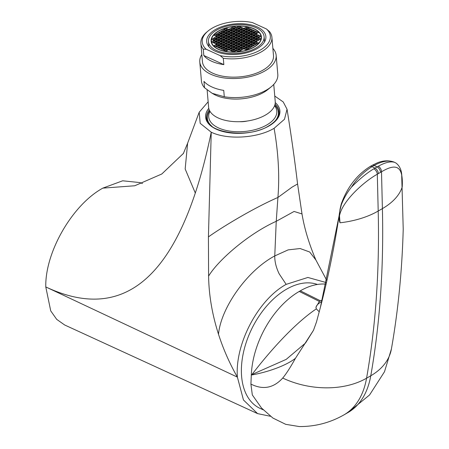 <?xml version="1.0" encoding="UTF-8"?>
<svg xmlns="http://www.w3.org/2000/svg" width="449" height="449" viewBox="0 0 449 449"><rect width="100%" height="100%" fill="white"/><g stroke="black" fill="none" stroke-linecap="round" stroke-linejoin="round"><path stroke-width="0.67" d="M218.517 30.992A25.256 12.976 -4.9 0 0 211.114 41.269A25.256 12.976 -4.9 0 0 227.127 51.798A25.256 12.976 -4.9 0 0 254.039 47.19A25.256 12.976 175.1 0 0 261.441 36.919A25.256 12.976 175.1 0 0 245.429 26.39A25.256 12.976 175.1 0 0 218.517 30.992M231.965 47.684A25.256 12.976 -4.9 0 0 230.533 47.981M241.82 42.155L241.787 41.74M224.225 44.154A25.256 12.976 -4.9 0 0 223.119 44.603M221.75 45.966L221.722 45.618M247.13 41.678A25.256 12.976 -4.9 0 0 246.557 41.6L246.591 41.993M246.804 44.462L246.765 44.008M216.637 30.139A27.933 14.351 -4.9 0 0 208.448 41.499A27.933 14.351 -4.9 0 0 226.156 53.145A27.933 14.351 -4.9 0 0 255.919 48.049A27.933 14.351 175.1 0 0 264.102 36.689A27.933 14.351 175.1 0 0 246.4 25.043A27.933 14.351 175.1 0 0 216.637 30.139M249.262 43.037L249.122 42.481M241.074 41.757L241.096 42.374M241.175 44.294L241.197 44.878A28.972 14.884 -4.9 0 0 240.883 44.883M236.73 45.091A28.972 14.884 -4.9 0 0 235.82 45.181M228.99 46.326A28.972 14.884 -4.9 0 0 228.451 46.455M215.38 29.567A29.713 15.266 -4.9 0 0 206.675 41.65A29.713 15.266 -4.9 0 0 225.51 54.043A29.713 15.266 -4.9 0 0 257.17 48.621A29.713 15.266 175.1 0 0 265.881 36.532A29.713 15.266 175.1 0 0 247.045 24.145A29.713 15.266 175.1 0 0 215.38 29.567M223.843 64.622L203.801 55.485A35.656 18.319 -4.9 0 0 223.843 64.622L223.293 58.275L220.173 55.631L206.158 49.238L203.251 49.137A35.656 18.319 175.1 0 1 200.86 43.435A35.656 18.319 175.1 0 1 206.995 31.89L208.112 30.975A34.169 17.556 -4.9 0 0 206.158 49.238M220.173 55.631A34.169 17.556 -4.9 0 0 260.308 50.052A34.169 17.556 -4.9 0 0 266.397 28.944L252.377 22.557A34.169 17.556 -4.9 0 0 208.112 30.975M203.801 55.485L203.251 49.137M266.397 28.944L269.518 31.587A35.656 18.319 175.1 0 1 271.909 37.289A35.656 18.319 175.1 0 1 261.464 51.798A35.656 18.319 175.1 0 1 223.293 58.275M200.86 43.435L202.443 61.721A35.656 18.319 -4.9 0 0 225.05 76.583A35.656 18.319 -4.9 0 0 263.041 70.083A35.656 18.319 -4.9 0 0 273.492 55.575L271.909 37.289M201.82 54.52A38.333 19.694 175.1 0 0 199.783 61.951A38.333 19.694 175.1 0 0 224.079 77.93A38.333 19.694 175.1 0 0 264.921 70.942A38.333 19.694 -4.9 0 0 276.157 55.345A38.333 19.694 -4.9 0 0 272.869 48.374M199.783 61.951L201.427 81A38.333 19.694 -4.9 0 0 204.508 87.74L212.169 93.297L224.292 96.765A38.333 19.694 -4.9 0 0 266.571 89.985A38.333 19.694 -4.9 0 0 271.213 86.803A38.333 19.694 -4.9 0 0 277.802 74.394L276.157 55.345M212.169 93.297L213.819 94.228A33.871 17.404 -4.9 0 0 263.765 92.365A33.871 17.404 -4.9 0 0 267.868 89.553L271.213 86.803M204.508 87.74L203.964 81.392A38.333 19.694 175.1 0 0 223.742 90.412L224.292 96.765M207.118 89.884L208.617 107.244A33.428 17.174 175.1 0 0 229.809 121.179A33.428 17.174 175.1 0 0 265.426 115.079A33.428 17.174 -4.9 0 0 275.226 101.48L273.75 84.418M247.197 121.034A14.856 7.633 175.1 0 1 239.586 121.69M209.969 111.301A34.169 17.556 -4.9 0 0 225.471 130.283A34.169 17.556 -4.9 0 0 266.785 124.968A34.169 17.556 -4.9 0 0 274.592 105.711M275.007 121.095A35.656 18.319 -4.9 0 0 278.391 112.211A35.656 18.319 -4.9 0 0 274.788 105.161M209.683 110.791A35.656 18.319 -4.9 0 0 207.343 118.356A35.656 18.319 -4.9 0 0 212.197 126.528M207.634 121.511A35.656 18.319 175.1 0 1 207.561 120.893L207.343 118.356M279.087 113.148A36.397 18.701 -4.9 0 0 278.139 110.729M206.815 119.395A36.397 18.701 175.1 0 1 207.331 116.852M278.391 112.211L278.61 114.748A35.656 18.319 175.1 0 1 278.644 115.371M208.145 101.8L199.188 112.239L200.187 123.323L211.238 132.208C227.559 140.094 257.687 138.225 274.098 128.302L284.486 119.266L287.04 109.247L283.229 101.951L274.754 96.041M142.423 183.529L140.049 182.597L122.678 180.79L102.827 188.131C72.34 204.828 45.001 252.186 45.781 286.933C114.001 319.043 163.84 287.742 195.304 193.031C201.275 175.043 206.591 154.77 211.238 132.208L208.426 236.909L208.6 276.113C208.886 295.111 212.192 314.491 218.506 334.264C223.316 349.182 229.613 363.471 237.398 377.126L45.781 286.933L50.726 310.876L56.697 319.362L64.673 324.992L257.574 413.608L243.459 399.98L237.398 377.126C234.726 344.147 258.102 299.685 286.165 284.369L279.177 273.845C276.141 267.57 274.665 261.599 274.76 255.924L276.242 221.306L277.92 197.465C279.665 175.924 278.391 152.873 274.098 128.302M102.827 188.131L134.745 185.768L161.792 174.004L183.467 153.378M270.427 416.285L257.574 413.608M326.44 282.629L307.874 277.46L286.165 284.369M263.136 409.78L259.421 408.074A68.343 42.111 -63.6 0 1 243.605 351.786A68.343 42.111 -63.6 0 1 286.451 289.251A68.343 42.111 -63.6 0 1 317.432 284.464M250.935 384.31A44.687 25.801 -120 0 0 251.322 384.277L250.935 384.31L252.316 394.929L261.548 408.057L272.897 418.047L285.716 424.333L299.253 426.55C315.142 426.668 330.026 422.784 343.906 414.904A115.999 66.974 -120 0 0 366.569 378.204L370.773 375.779A115.999 66.974 60 0 1 348.11 412.479L343.906 414.904M251.322 384.277C263.187 390.074 273.654 387.998 282.718 378.058C286.238 373.837 290.475 367.26 295.431 358.319L313.52 330.228L316.494 321.944L320.406 307.341L339.377 214.459L340.095 208.976C335.179 242.982 328.612 275.77 320.406 307.341M250.924 384.08L251.311 374.831A72.8 44.861 -63.6 0 1 299.253 291.44L300.319 290.823A72.8 44.861 -63.6 0 1 326.092 284.138M401.687 174.678L403.219 229.074C402.085 270.64 398.151 310.601 391.416 348.946L384.496 371.738L369.566 394.968L348.11 412.479M402.063 178.264L402.231 186.868C403.118 168.785 398.617 161.522 381.51 171.793L382.396 208.617A1014.97 585.996 60 0 1 370.773 375.779A71.312 47.959 10 0 0 391.416 348.946M401.799 175.638C401.552 170.126 399.661 165.956 396.119 163.133L394.531 162.308C390.507 161.146 385.079 162.459 378.254 166.253L373.821 168.813C366.912 172.949 359.436 179.078 351.399 187.211C347.094 192.621 343.743 198.458 341.352 204.722L339.966 210.3M394.957 162.487C389.631 160.214 383.822 160.299 377.53 162.746L372.148 165.333A4.456 2.571 60 0 1 374.157 165.434C382.492 160.972 389.283 159.928 394.531 162.308M282.718 378.058A71.312 47.959 10 0 0 366.569 378.204A1014.97 585.996 -120 0 0 378.198 211.041L377.306 174.218C361.451 182.984 334.365 208.482 340.011 222.794L339.377 214.459M351.399 187.211C356.826 178.668 363.701 171.821 372.03 166.663L374.157 165.434L377.098 166.893A4.456 2.571 -120 0 1 380.471 172.365L377.306 174.218A4.456 2.481 -121.8 0 0 373.821 168.813M319.239 311.78L316.315 308.867C293.837 324.055 269.035 352.19 251.608 374.977C265.623 372.575 285.031 366.429 295.431 358.319M251.311 374.831L286.193 359.385L305.528 343.019L313.52 330.228M316.001 307.784A13.666 7.324 176.7 0 1 318.386 303.821A18.69 18.69 0 0 1 320.928 302.059A18.69 10.793 60 0 1 321.871 301.616M316.315 308.867L315.933 307.206L319.385 301.442L299.253 291.44M300.319 290.823L320.457 300.824A13.666 7.324 -3.3 0 0 319.907 301.122A13.666 7.324 -3.3 0 0 319.385 301.442M320.457 300.824L322.264 300.044M213.662 38.114L211.558 39.327L213.651 40.281L215.75 39.069L213.662 38.114L213.769 39.389L212.848 39.916M218.725 31.088A24.959 12.825 -4.9 0 0 211.412 41.246A24.959 12.825 -4.9 0 0 227.233 51.646A24.959 12.825 -4.9 0 0 253.831 47.094A24.959 12.825 -4.9 0 0 261.144 36.941A24.959 12.825 -4.9 0 0 245.322 26.536A24.959 12.825 -4.9 0 0 218.725 31.088M236.269 40.174L238.374 38.962L236.281 38.008L234.182 39.226L236.269 40.174M235.865 37.817L233.777 36.869L231.673 38.081L233.766 39.035L235.865 37.817M231.241 40.489L233.345 39.276L231.252 38.322L229.153 39.534L231.241 40.489M233.749 41.634L235.848 40.421L233.761 39.467L231.662 40.679L233.749 41.634M236.258 42.773L238.357 41.561L236.269 40.606L234.17 41.824L236.258 42.773M238.778 41.319L240.877 40.107L238.789 39.153L236.69 40.365L238.778 41.319M241.298 39.866L243.403 38.653L241.309 37.699L239.21 38.911L241.298 39.866M240.894 37.508L238.806 36.554L236.702 37.767L238.795 38.721L240.894 37.508M238.385 36.363L236.297 35.409L234.193 36.622L236.286 37.576L238.385 36.363M235.877 35.218L233.789 34.27L231.69 35.482L233.777 36.436L235.877 35.218M231.269 35.724L229.164 36.936L231.257 37.89L233.357 36.678L231.269 35.724L231.375 36.992L230.455 37.525M228.749 37.177L226.644 38.39L228.737 39.344L230.837 38.131L228.749 37.177L228.855 38.451L227.935 38.979M226.212 40.803L228.317 39.585L226.223 38.636L224.124 39.849L226.212 40.803M228.721 41.942L230.82 40.73L228.732 39.776L226.633 40.994L228.721 41.942M231.229 43.087L233.328 41.875L231.241 40.921L229.142 42.133L231.229 43.087M233.738 44.232L235.837 43.02L233.749 42.066L231.645 43.278L233.738 44.232M236.241 45.371L238.346 44.159L236.253 43.211L234.154 44.423L236.241 45.371M238.767 43.918L240.866 42.706L238.778 41.751L236.674 42.964L238.767 43.918M241.287 42.464L243.386 41.252L241.298 40.298L239.199 41.51L241.287 42.464M243.807 41.005L245.906 39.793L243.818 38.839L241.719 40.056L243.807 41.005M246.327 39.551L248.432 38.339L246.338 37.385L244.239 38.597L246.327 39.551M245.923 37.194L243.835 36.24L241.73 37.458L243.824 38.406L245.923 37.194M243.414 36.049L241.326 35.101L239.222 36.313L241.315 37.267L243.414 36.049M240.905 34.91L238.817 33.956L236.718 35.168L238.806 36.122L240.905 34.91M238.402 33.765L236.309 32.811L234.21 34.023L236.297 34.977L238.402 33.765M235.893 32.62L233.806 31.671L231.701 32.884L233.789 33.832L235.893 32.62M231.28 33.125L229.181 34.337L231.269 35.291L233.373 34.079L231.28 33.125L231.392 34.393L230.472 34.927M228.76 34.579L226.661 35.791L228.749 36.745L230.848 35.533L228.76 34.579L228.872 35.853L227.952 36.38M226.24 36.038L224.135 37.25L226.229 38.204L228.328 36.986L226.24 36.038L226.347 37.306L225.426 37.839M223.72 37.492L221.615 38.704L223.709 39.658L225.808 38.446L223.72 37.492L223.827 38.76L222.906 39.293M221.183 41.112L223.288 39.899L221.194 38.945L219.095 40.157L221.183 41.112M223.692 42.257L225.791 41.044L223.703 40.09L221.604 41.302L223.692 42.257M226.201 43.401L228.3 42.189L226.212 41.235L224.113 42.447L226.201 43.401M228.709 44.541L230.808 43.329L228.721 42.374L226.616 43.592L228.709 44.541M231.213 45.686L233.317 44.473L231.224 43.519L229.125 44.732L231.213 45.686M233.721 46.831L235.826 45.618L233.733 44.664L231.633 45.877L233.721 46.831M236.23 47.976L238.329 46.758L236.241 45.809L234.142 47.022L236.23 47.976M238.75 46.516L240.849 45.304L238.761 44.35L236.662 45.562L238.75 46.516M241.27 45.063L243.375 43.85L241.281 42.896L239.182 44.109L241.27 45.063M243.796 43.604L245.895 42.391L243.807 41.443L241.702 42.655L243.796 43.604M246.316 42.15L248.415 40.938L246.327 39.983L244.228 41.196L246.316 42.15M248.836 40.696L250.935 39.484L248.847 38.53L246.748 39.742L248.836 40.696M251.356 39.237L253.461 38.025L251.367 37.071L249.268 38.288L251.356 39.237M250.952 36.885L248.864 35.931L246.759 37.144L248.853 38.098L250.952 36.885M248.443 35.74L246.355 34.786L244.25 35.999L246.344 36.953L248.443 35.74M245.934 34.595L243.846 33.641L241.747 34.854L243.835 35.808L245.934 34.595M243.431 33.451L241.338 32.502L239.238 33.714L241.326 34.668L243.431 33.451M240.922 32.311L238.829 31.357L236.73 32.569L238.817 33.523L240.922 32.311M238.413 31.166L236.326 30.212L234.221 31.424L236.314 32.379L238.413 31.166M235.905 30.021L233.817 29.067L231.718 30.285L233.806 31.234L235.905 30.021M231.297 30.526L229.192 31.739L231.286 32.693L233.385 31.481L231.297 30.526L231.403 31.795L230.483 32.328M228.777 31.98L226.672 33.192L228.76 34.146L230.865 32.934L228.777 31.98L228.883 33.248L227.963 33.782M226.251 33.439L224.152 34.652L226.24 35.6L228.345 34.388L226.251 33.439L226.363 34.708L225.443 35.241M223.731 34.893L221.632 36.105L223.72 37.059L225.819 35.847L223.731 34.893L223.843 36.161L222.923 36.695M221.211 36.347L219.106 37.559L221.2 38.513L223.299 37.301L221.211 36.347L221.318 37.621L220.397 38.148M218.691 37.806L216.586 39.018L218.68 39.972L220.779 38.754L218.691 37.806L218.798 39.074L217.877 39.607M216.154 41.426L218.259 40.214L216.165 39.259L214.066 40.472L216.154 41.426M218.663 42.571L220.762 41.353L218.674 40.404L216.575 41.617L218.663 42.571M221.172 43.71L223.271 42.498L221.183 41.544L219.084 42.762L221.172 43.71M223.681 44.855L225.78 43.643L223.692 42.689L221.587 43.901L223.681 44.855M226.184 46L228.288 44.788L226.195 43.834L224.096 45.046L226.184 46M228.693 47.139L230.797 45.927L228.704 44.979L226.605 46.191L228.693 47.139M231.201 48.284L233.3 47.072L231.213 46.118L229.113 47.33L231.201 48.284M233.71 49.429L235.809 48.217L233.721 47.263L231.617 48.475L233.71 49.429M236.213 50.574L238.318 49.356L236.23 48.408L234.125 49.62L236.213 50.574M238.739 49.115L240.838 47.903L238.75 46.949L236.645 48.161L238.739 49.115M241.259 47.661L243.358 46.449L241.27 45.495L239.171 46.707L241.259 47.661M243.779 46.208L245.878 44.99L243.79 44.041L241.691 45.254L243.779 46.208M246.299 44.748L248.404 43.536L246.31 42.582L244.211 43.794L246.299 44.748M248.825 43.295L250.924 42.083L248.836 41.128L246.731 42.341L248.825 43.295M251.345 41.836L253.444 40.623L251.356 39.675L249.257 40.887L251.345 41.836M253.865 40.382L255.964 39.17L253.876 38.216L251.777 39.428L253.865 40.382M256.385 38.928L258.489 37.716L256.396 36.762L254.297 37.974L256.385 38.928M255.981 36.571L253.893 35.617L251.788 36.829L253.881 37.783L255.981 36.571M253.472 35.426L251.384 34.472L249.279 35.69L251.373 36.638L253.472 35.426M250.963 34.281L248.875 33.333L246.776 34.545L248.864 35.499L250.963 34.281M248.46 33.142L246.366 32.188L244.267 33.4L246.355 34.354L248.46 33.142M245.951 31.997L243.858 31.043L241.758 32.255L243.846 33.209L245.951 31.997M243.442 30.852L241.354 29.903L239.25 31.116L241.343 32.064L243.442 30.852M240.933 29.713L238.846 28.758L236.746 29.971L238.834 30.925L240.933 29.713M238.425 28.568L236.337 27.614L234.238 28.826L236.326 29.78L238.425 28.568M235.921 27.423L233.828 26.469L231.729 27.686L233.817 28.635L235.921 27.423M231.308 27.928L229.209 29.14L231.297 30.094L233.401 28.882L231.308 27.928L231.42 29.196L230.5 29.729M228.788 29.381L226.689 30.594L228.777 31.548L230.876 30.336L228.788 29.381L228.9 30.65L227.98 31.183M226.268 30.835L224.163 32.053L226.257 33.002L228.356 31.789L226.268 30.835L226.375 32.109L225.454 32.637M223.748 32.294L221.643 33.507L223.731 34.461L225.836 33.248L223.748 32.294L223.855 33.563L222.934 34.096M221.222 33.748L219.123 34.96L221.211 35.914L223.316 34.702L221.222 33.748L221.335 35.016L220.414 35.55M218.702 35.207L216.603 36.42L218.691 37.368L220.79 36.156L218.702 35.207L218.815 36.476L217.894 37.009M216.182 36.661L214.078 37.873L216.171 38.827L218.27 37.615L216.182 36.661L216.289 37.929L215.368 38.462M213.634 42.88L215.733 41.667L213.645 40.713L211.546 41.925L213.634 42.88M216.143 44.024L218.242 42.812L216.154 41.858L214.055 43.07L216.143 44.024M218.652 45.169L220.751 43.957L218.663 43.003L216.558 44.215L218.652 45.169M221.155 46.309L223.26 45.096L221.166 44.142L219.067 45.36L221.155 46.309M223.664 47.454L225.768 46.241L223.675 45.287L221.576 46.5L223.664 47.454M226.173 48.599L228.272 47.386L226.184 46.432L224.085 47.645L226.173 48.599M228.681 49.744L230.78 48.526L228.693 47.577L226.588 48.789L228.681 49.744M231.184 50.883L233.289 49.671L231.201 48.717L229.097 49.929L231.184 50.883M233.693 52.028L235.798 50.816L233.704 49.861L231.605 51.074L233.693 52.028M238.722 51.714L240.827 50.501L238.733 49.547L236.634 50.765L238.722 51.714M241.242 50.26L243.347 49.048L241.253 48.094L239.154 49.306L241.242 50.26M243.768 48.806L245.867 47.588L243.779 46.64L241.674 47.852L243.768 48.806M246.288 47.347L248.387 46.135L246.299 45.181L244.2 46.393L246.288 47.347M248.808 45.893L250.907 44.681L248.819 43.727L246.72 44.939L248.808 45.893M251.328 44.44L253.432 43.222L251.339 42.273L249.24 43.486L251.328 44.44M253.853 42.981L255.952 41.768L253.865 40.814L251.76 42.026L253.853 42.981M256.373 41.527L258.472 40.315L256.385 39.36L254.286 40.573L256.373 41.527M258.893 40.068L260.992 38.855L258.905 37.907L256.806 39.119L258.893 40.068M261.009 36.257L258.921 35.303L256.817 36.521L258.905 37.469L261.009 36.257M258.501 35.117L256.413 34.163L254.308 35.376L256.401 36.33L258.501 35.117M255.992 33.972L253.904 33.018L251.805 34.231L253.893 35.185L255.992 33.972M253.489 32.828L251.395 31.873L249.296 33.086L251.384 34.04L253.489 32.828M250.98 31.683L248.886 30.734L246.787 31.946L248.875 32.9L250.98 31.683M248.471 30.543L246.383 29.589L244.278 30.801L246.372 31.756L248.471 30.543M245.962 29.398L243.874 28.444L241.775 29.656L243.863 30.611L245.962 29.398M243.453 28.253L241.366 27.299L239.266 28.517L241.354 29.466L243.453 28.253M240.95 27.114L238.857 26.16L236.758 27.372L238.846 28.326L240.95 27.114M226.279 28.236L224.18 29.454L226.268 30.403L228.373 29.191L226.279 28.236L226.391 29.511L225.471 30.038M223.759 29.696L221.66 30.908L223.748 31.862L225.847 30.65L223.759 29.696L223.871 30.964L222.951 31.497M221.239 31.149L219.134 32.362L221.228 33.316L223.327 32.104L221.239 31.149L221.346 32.418L220.425 32.951M218.719 32.603L216.614 33.821L218.702 34.769L220.807 33.557L218.719 32.603L218.826 33.877L217.905 34.405M216.194 34.062L214.094 35.275L216.182 36.229L218.287 35.016L216.194 34.062L216.306 35.331L215.385 35.864M216.126 46.623L218.231 45.411L216.137 44.457L214.038 45.669L216.126 46.623M218.635 47.768L220.74 46.556L218.646 45.602L216.547 46.814L218.635 47.768M221.144 48.907L223.243 47.695L221.155 46.747L219.056 47.959L221.144 48.907M223.653 50.052L225.752 48.84L223.664 47.886L221.559 49.098L223.653 50.052M226.156 51.197L228.26 49.985L226.173 49.031L224.068 50.243L226.156 51.197M246.271 49.946L248.376 48.733L246.282 47.779L244.183 48.997L246.271 49.946M248.797 48.492L250.896 47.28L248.808 46.326L246.703 47.538L248.797 48.492M251.317 47.038L253.416 45.82L251.328 44.872L249.229 46.084L251.317 47.038M253.837 45.579L255.936 44.367L253.848 43.413L251.749 44.625L253.837 45.579M256.357 44.125L258.461 42.913L256.368 41.959L254.269 43.171L256.357 44.125M258.517 32.513L256.424 31.565L254.325 32.777L256.413 33.731L258.517 32.513M256.009 31.374L253.915 30.42L251.816 31.632L253.904 32.586L256.009 31.374M253.5 30.229L251.412 29.275L249.307 30.487L251.401 31.441L253.5 30.229M250.991 29.084L248.903 28.135L246.804 29.348L248.892 30.296L250.991 29.084M248.482 27.945L246.394 26.991L244.295 28.203L246.383 29.157L248.482 27.945M211.412 41.246L211.518 42.515A24.959 12.825 -4.9 0 0 211.659 43.413M261.267 39.125A24.959 12.825 -4.9 0 0 261.251 38.21L261.144 36.941M237.19 39.647L236.393 39.282L235.472 39.809M234.687 38.502L233.884 38.137L232.964 38.67M232.161 39.955L231.364 39.591L230.444 40.124M234.67 41.1L233.873 40.736L232.952 41.269M237.179 42.245L236.376 41.88L235.456 42.408M239.699 40.786L238.902 40.421L237.981 40.954M242.219 39.332L241.422 38.968L240.501 39.501M239.715 38.187L238.913 37.823L237.992 38.356M237.207 37.048L236.404 36.683L235.484 37.211M234.698 35.903L233.901 35.538L232.98 36.072M232.178 37.357L231.375 36.992M229.658 38.816L228.855 38.451M227.132 40.27L226.335 39.905L225.415 40.438M229.641 41.415L228.844 41.05L227.924 41.577M232.15 42.554L231.347 42.189L230.427 42.722M234.659 43.699L233.856 43.334L232.936 43.867M237.162 44.844L236.365 44.479L235.444 45.012M239.687 43.385L238.885 43.02L237.964 43.553M242.207 41.931L241.405 41.566L240.484 42.099M244.727 40.477L243.93 40.113L243.01 40.64M247.247 39.018L246.45 38.653L245.53 39.186M244.744 37.879L243.942 37.514L243.021 38.042M242.236 36.734L241.433 36.369L240.512 36.902M239.727 35.589L238.93 35.224L238.009 35.757M237.218 34.444L236.421 34.085L235.501 34.612M234.709 33.305L233.912 32.94L232.992 33.473M232.189 34.758L231.392 34.393M229.669 36.212L228.872 35.853M227.149 37.671L226.347 37.306M224.629 39.125L223.827 38.76M222.103 40.584L221.306 40.219L220.386 40.747M224.612 41.723L223.815 41.359L222.895 41.892M227.121 42.868L226.318 42.503L225.398 43.037M229.63 44.013L228.827 43.648L227.907 44.176M232.133 45.153L231.336 44.788L230.416 45.321M234.642 46.298L233.845 45.933L232.924 46.466M237.151 47.442L236.354 47.078L235.428 47.611M239.671 45.983L238.874 45.624L237.953 46.152M242.191 44.53L241.394 44.165L240.473 44.698M244.716 43.076L243.914 42.711L242.993 43.244M247.236 41.617L246.434 41.252L245.513 41.785M249.756 40.163L248.959 39.798L248.039 40.331M252.276 38.709L251.479 38.345L250.559 38.872M249.773 37.564L248.971 37.2L248.05 37.733M247.264 36.42L246.462 36.055L245.541 36.588M244.756 35.28L243.959 34.915L243.038 35.443M242.247 34.135L241.45 33.77L240.529 34.304M239.738 32.99L238.941 32.625L238.021 33.159M237.235 31.845L236.432 31.481L235.512 32.014M234.726 30.706L233.929 30.341L233.003 30.869M232.206 32.16L231.403 31.795M229.686 33.613L228.883 33.248M227.16 35.073L226.363 34.708M224.64 36.526L223.843 36.161M222.12 37.98L221.318 37.621M219.6 39.439L218.798 39.074M217.075 40.893L216.278 40.528L215.357 41.061M219.583 42.038L218.786 41.673L217.866 42.206M222.092 43.183L221.29 42.818L220.369 43.345M224.601 44.322L223.798 43.957L222.878 44.49M227.104 45.467L226.307 45.102L225.387 45.635M229.613 46.612L228.816 46.247L227.896 46.78M232.122 47.751L231.325 47.392L230.404 47.92M234.631 48.896L233.828 48.531L232.908 49.064M237.134 50.041L236.337 49.676L235.416 50.209M239.659 48.587L238.857 48.223L237.936 48.75M242.179 47.128L241.382 46.763L240.456 47.297M244.699 45.675L243.902 45.31L242.982 45.843M247.219 44.215L246.422 43.856L245.502 44.384M249.745 42.762L248.942 42.397L248.022 42.93M252.265 41.308L251.462 40.943L250.542 41.476M254.785 39.849L253.988 39.484L253.068 40.017M257.305 38.395L256.508 38.03L255.588 38.563M254.802 37.25L253.999 36.885L253.079 37.419M252.293 36.111L251.491 35.746L250.57 36.274M249.784 34.966L248.987 34.601L248.067 35.134M247.276 33.821L246.479 33.456L245.558 33.989M244.767 32.676L243.97 32.317L243.049 32.844M242.264 31.537L241.461 31.172L240.541 31.705M239.755 30.392L238.958 30.027L238.032 30.56M237.246 29.247L236.449 28.882L235.529 29.415M234.737 28.107L233.94 27.743L233.02 28.27M232.217 29.561L231.42 29.196M229.697 31.015L228.9 30.65M227.177 32.474L226.375 32.109M224.657 33.928L223.855 33.563M222.132 35.381L221.335 35.016M219.612 36.84L218.815 36.476M217.092 38.294L216.289 37.929M214.571 39.748L213.769 39.389M214.555 42.352L213.758 41.987L212.837 42.515M217.063 43.491L216.261 43.126L215.34 43.66M219.572 44.636L218.77 44.271L217.849 44.805M222.075 45.781L221.278 45.416L220.358 45.944M224.584 46.92L223.787 46.556L222.867 47.089M227.093 48.065L226.296 47.701L225.376 48.234M229.602 49.21L228.799 48.846L227.879 49.379M232.111 50.355L231.308 49.991L230.388 50.518M234.614 51.495L233.817 51.13L232.896 51.663M239.643 51.186L238.846 50.821L237.925 51.349M242.163 49.727L241.366 49.362L240.445 49.895M244.688 48.273L243.886 47.908L242.965 48.441M247.208 46.819L246.411 46.455L245.485 46.982M249.728 45.36L248.931 44.995L248.011 45.529M252.248 43.907L251.451 43.542L250.531 44.075M254.774 42.447L253.971 42.088L253.051 42.616M257.294 40.994L256.491 40.629L255.571 41.162M259.814 39.54L259.017 39.175L258.096 39.708M259.831 36.941L259.028 36.577L258.108 37.104M257.322 35.797L256.519 35.432L255.599 35.965M254.813 34.652L254.016 34.287L253.096 34.82M252.304 33.512L251.507 33.147L250.587 33.675M249.796 32.367L248.999 32.002L248.078 32.536M247.292 31.222L246.49 30.858L245.569 31.391M244.784 30.077L243.987 29.713L243.061 30.246M242.275 28.938L241.478 28.573L240.557 29.101M239.766 27.793L238.969 27.428L238.049 27.961M227.188 29.875L226.391 29.511M224.668 31.329L223.871 30.964M222.148 32.783L221.346 32.418M219.628 34.242L218.826 33.877M217.103 35.696L216.306 35.331M217.047 46.09L216.25 45.725L215.329 46.258M219.555 47.235L218.758 46.87L217.838 47.403M222.064 48.38L221.267 48.015L220.347 48.548M224.573 49.519L223.77 49.16L222.85 49.687M227.082 50.664L226.279 50.299L225.359 50.832M247.191 49.418L246.394 49.053L245.474 49.581M249.717 47.959L248.914 47.594L247.994 48.127M252.237 46.505L251.44 46.14L250.514 46.674M254.757 45.052L253.96 44.687L253.04 45.214M257.277 43.592L256.48 43.227L255.56 43.761M257.333 33.198L256.536 32.833L255.616 33.366M254.824 32.053L254.027 31.688L253.107 32.221M252.321 30.908L251.519 30.549L250.598 31.076M249.812 29.769L249.015 29.404L248.089 29.937M247.304 28.624L246.507 28.259L245.586 28.792M236.281 38.008L236.393 39.282M233.777 36.869L233.884 38.137M231.252 38.322L231.364 39.591M233.761 39.467L233.873 40.736M236.269 40.606L236.376 41.88M238.789 39.153L238.902 40.421M241.309 37.699L241.422 38.968M238.806 36.554L238.913 37.823M236.297 35.409L236.404 36.683M233.789 34.27L233.901 35.538M226.223 38.636L226.335 39.905M228.732 39.776L228.844 41.05M231.241 40.921L231.347 42.189M233.749 42.066L233.856 43.334M236.253 43.211L236.365 44.479M238.778 41.751L238.885 43.02M241.298 40.298L241.405 41.566M243.818 38.839L243.93 40.113M246.338 37.385L246.45 38.653M243.835 36.24L243.942 37.514M241.326 35.101L241.433 36.369M238.817 33.956L238.93 35.224M236.309 32.811L236.421 34.085M233.806 31.671L233.912 32.94M221.194 38.945L221.306 40.219M223.703 40.09L223.815 41.359M226.212 41.235L226.318 42.503M228.721 42.374L228.827 43.648M231.224 43.519L231.336 44.788M233.733 44.664L233.845 45.933M236.241 45.809L236.354 47.078M238.761 44.35L238.874 45.624M241.281 42.896L241.394 44.165M243.807 41.443L243.914 42.711M246.327 39.983L246.434 41.252M248.847 38.53L248.959 39.798M251.367 37.071L251.479 38.345M248.864 35.931L248.971 37.2M246.355 34.786L246.462 36.055M243.846 33.641L243.959 34.915M241.338 32.502L241.45 33.77M238.829 31.357L238.941 32.625M236.326 30.212L236.432 31.481M233.817 29.067L233.929 30.341M216.165 39.259L216.278 40.528M218.674 40.404L218.786 41.673M221.183 41.544L221.29 42.818M223.692 42.689L223.798 43.957M226.195 43.834L226.307 45.102M228.704 44.979L228.816 46.247M231.213 46.118L231.325 47.392M233.721 47.263L233.828 48.531M236.23 48.408L236.337 49.676M238.75 46.949L238.857 48.223M241.27 45.495L241.382 46.763M243.79 44.041L243.902 45.31M246.31 42.582L246.422 43.856M248.836 41.128L248.942 42.397M251.356 39.675L251.462 40.943M253.876 38.216L253.988 39.484M256.396 36.762L256.508 38.03M253.893 35.617L253.999 36.885M251.384 34.472L251.491 35.746M248.875 33.333L248.987 34.601M246.366 32.188L246.479 33.456M243.858 31.043L243.97 32.317M241.354 29.903L241.461 31.172M238.846 28.758L238.958 30.027M236.337 27.614L236.449 28.882M233.828 26.469L233.94 27.743M213.645 40.713L213.758 41.987M216.154 41.858L216.261 43.126M218.663 43.003L218.77 44.271M221.166 44.142L221.278 45.416M223.675 45.287L223.787 46.556M226.184 46.432L226.296 47.701M228.693 47.577L228.799 48.846M231.201 48.717L231.308 49.991M233.704 49.861L233.817 51.13M238.733 49.547L238.846 50.821M241.253 48.094L241.366 49.362M243.779 46.64L243.886 47.908M246.299 45.181L246.411 46.455M248.819 43.727L248.931 44.995M251.339 42.273L251.451 43.542M253.865 40.814L253.971 42.088M256.385 39.36L256.491 40.629M258.905 37.907L259.017 39.175M258.921 35.303L259.028 36.577M256.413 34.163L256.519 35.432M253.904 33.018L254.016 34.287M251.395 31.873L251.507 33.147M248.886 30.734L248.999 32.002M246.383 29.589L246.49 30.858M243.874 28.444L243.987 29.713M241.366 27.299L241.478 28.573M238.857 26.16L238.969 27.428M216.137 44.457L216.25 45.725M218.646 45.602L218.758 46.87M221.155 46.747L221.267 48.015M223.664 47.886L223.77 49.16M226.173 49.031L226.279 50.299M246.282 47.779L246.394 49.053M248.808 46.326L248.914 47.594M251.328 44.872L251.44 46.14M253.848 43.413L253.96 44.687M256.368 41.959L256.48 43.227M256.424 31.565L256.536 32.833M253.915 30.42L254.027 31.688M251.412 29.275L251.519 30.549M248.903 28.135L249.015 29.404M246.394 26.991L246.507 28.259M275.063 104.112A36.397 18.701 175.1 0 1 279.087 111.638C279.446 116.729 275.95 121.499 268.597 125.961C248.145 139.128 205.771 132.747 206.557 117.907A36.397 18.701 175.1 0 1 209.228 109.803M275.248 102.602A37.289 19.161 175.1 0 1 268.979 125.967A37.289 19.161 175.1 0 1 221.649 131.17A37.289 19.161 175.1 0 1 208.785 108.349M195.304 193.031L185.168 168.987L187.62 143.22L199.188 112.239M208.426 236.909C220.734 228.053 252.181 208.684 277.92 197.465L292.108 187.104L297.575 183.983C294.858 161.011 291.35 136.098 287.04 109.247M326.894 280.608L315.888 259.993L309.692 252.007L300.162 248.538L288.163 249.88L274.76 255.924C247.051 270.657 220.818 308.053 218.506 334.264M208.6 276.113C217.989 260.325 248.488 233.755 276.242 221.306L294.084 211.451L302.003 213.943L297.575 183.983M402.231 186.868A71.312 39.989 178.6 0 1 382.396 208.617L378.198 211.041A71.312 39.989 -1.4 0 1 340.011 222.794M380.471 172.365L381.51 171.793A4.456 2.66 -118.1 0 0 378.254 166.253M378.339 173.595A4.456 2.571 -120 0 0 374.971 168.122L372.03 166.663A4.456 2.571 60 0 0 370.021 166.562L372.148 165.333M341.352 204.722A4.456 1.504 -161.4 0 1 341.223 204.082C347.156 187.48 356.759 174.975 370.021 166.562M208.897 46.69L208.448 41.499M264.551 41.875L264.102 36.689M183.271 153.738L187.62 143.22M315.888 259.993C309.013 243.807 304.383 228.451 302.003 213.943M321.894 301.537A18.69 18.69 0 0 0 320.928 302.059M341.223 204.082L340.095 208.976"/></g></svg>
